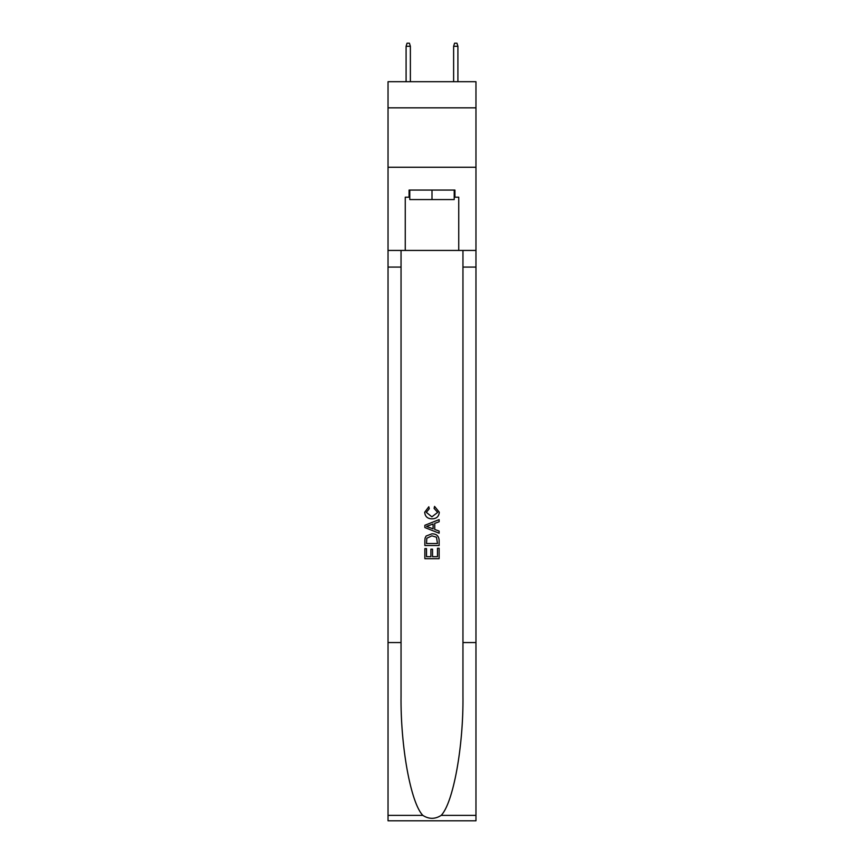 <?xml version="1.0" encoding="UTF-8"?>
<svg xmlns="http://www.w3.org/2000/svg" width="864" height="864" viewBox="0 0 864 864"><rect width="100%" height="100%" fill="white"/><g stroke="black" fill="none" stroke-linecap="round" stroke-linejoin="round"><path stroke-width="1.3" d="M475.967 107.838L475.967 81.702L388.033 81.702L388.033 107.838L475.967 107.838L475.967 167.26L388.033 167.26L388.033 107.838M454.216 190.069L454.216 199.573L409.784 199.573L409.784 190.069M432 190.069L432 199.573M437.476 548.262L437.476 556.675L432.54 556.675L437.476 556.675L437.476 548.262L439.128 548.262L439.128 558.684L424.861 558.684L424.861 548.629L424.861 558.684M430.898 549.18L430.898 556.675L426.514 556.675L430.898 556.675L430.898 549.18L432.54 549.18L432.54 556.675M426.092 536.047L425.066 538.121L426.092 536.047L431.914 533.822C436.482 533.801 438.88 535.993 439.128 540.41L439.128 545.519L424.861 545.519L424.861 540.648L424.861 545.519M434.56 506.401L434.095 508.41L434.56 506.401L439.301 512.222C438.923 516.596 436.45 518.8 431.892 518.832L431.892 518.832C427.507 518.735 425.11 516.542 424.678 512.255L428.825 506.768L429.257 508.777L426.33 512.352L431.881 516.823L437.659 512.406L434.095 508.41M441.191 815.378L475.967 815.378L475.967 820.8L388.033 820.8L388.033 642.557L401.047 642.557L401.047 695.552C400.41 746.204 410.692 802.786 422.809 815.378C428.933 819.288 435.056 819.288 441.191 815.378C453.308 802.786 463.59 746.204 462.953 695.552L462.953 250.43M424.861 525.28L424.861 527.548L439.128 533.207L424.861 527.548L424.861 525.28L439.128 519.62L424.861 525.28M462.953 642.557L475.967 642.557L475.967 167.26M388.033 642.557L388.033 167.26M401.047 250.43L401.047 642.557M475.967 815.378L475.967 642.557M388.033 250.43L405.259 250.43L405.259 197.197L409.784 197.197M454.216 197.197L454.928 197.197L454.928 190.069L409.072 190.069L409.072 197.197M454.928 197.197L458.741 197.197L458.741 250.43L475.967 250.43M405.259 250.43L458.741 250.43M439.128 519.62L439.128 521.759L434.732 523.379L434.732 529.459L439.128 531.079L439.128 533.207M429.138 527.386L433.091 528.854L433.091 523.984L426.514 526.414L429.138 527.386M433.091 523.984L433.091 528.854M424.861 540.648L425.066 538.121M436.471 537.203L437.476 543.51L436.471 537.203L431.881 535.831L426.805 538.261L426.514 543.51L437.476 543.51L426.514 543.51M424.861 548.629L426.514 548.629L426.514 556.675M410.378 81.702L410.378 46.289L406.091 46.289L406.091 81.702M406.091 46.289L407.041 43.2L409.428 43.2L410.378 46.289M453.622 46.289L454.572 43.2L456.959 43.2L457.909 46.289L453.622 46.289L453.622 81.702M457.909 46.289L457.909 81.702M462.953 267.073L475.967 267.073M401.047 267.073L388.033 267.073M388.033 815.378L422.809 815.378"/></g></svg>
